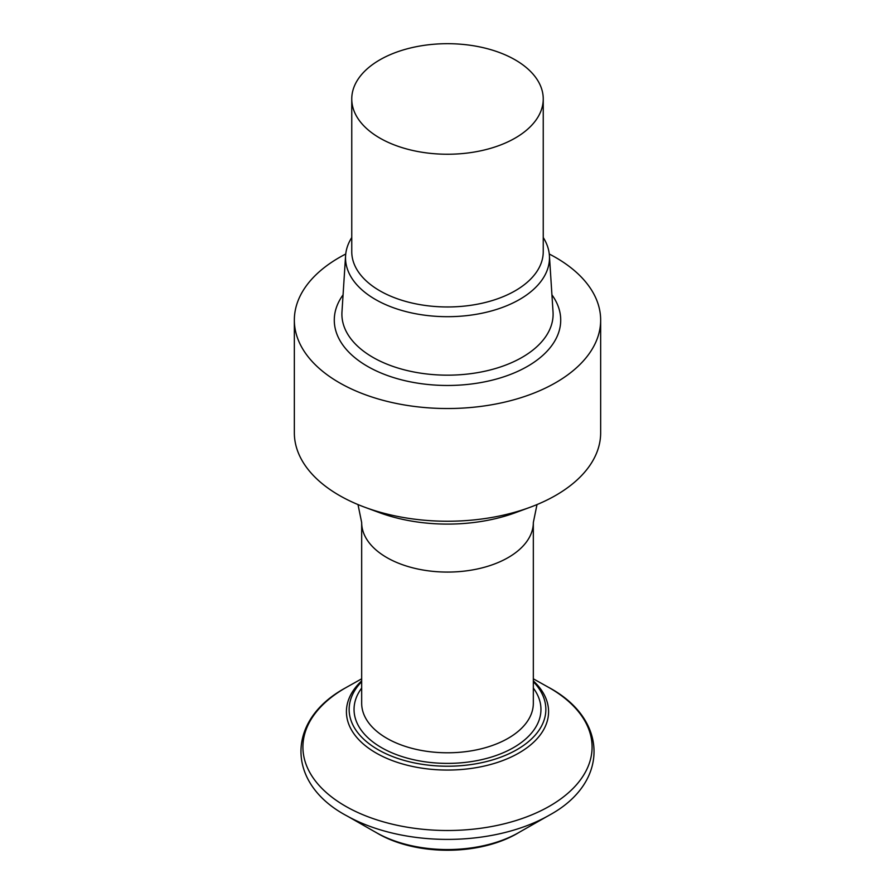 <?xml version="1.0" encoding="UTF-8"?>
<svg xmlns="http://www.w3.org/2000/svg" width="895" height="895" viewBox="0 0 895 895"><rect width="100%" height="100%" fill="white"/><g stroke="black" fill="none" stroke-linecap="round" stroke-linejoin="round"><path stroke-width="1.34" d="M546.823 816.587L519.872 831.925A101.079 58.365 0 0 1 518.977 832.451A101.079 58.365 180 0 1 375.128 831.925A101.079 58.365 180 0 0 518.977 832.451A101.079 58.365 0 0 0 519.894 831.914L518.037 833.01A98.249 56.721 0 0 1 516.974 833.637A98.249 56.721 180 0 1 376.963 833.01L348.177 816.587A144.576 83.47 180 0 1 347.081 815.983C286.355 783.998 285.471 720.654 345.235 688.031A144.587 83.47 180 0 0 345.269 806.059A144.587 83.47 180 0 0 549.731 806.059A144.587 83.47 0 0 0 548.176 687.125A144.587 83.47 0 0 0 547.091 686.521L533.331 678.813M518.977 752.963A101.079 58.365 0 0 0 548.579 711.704A101.079 58.365 0 0 0 533.331 680.871A101.079 58.365 0 0 1 548.579 711.704A101.079 58.365 0 0 1 518.977 752.963A101.079 58.365 180 0 1 408.814 765.617A101.079 58.365 180 0 1 346.421 711.704A101.079 58.365 180 0 1 361.669 680.871A101.079 58.365 180 0 0 346.421 711.704M533.331 681.699A98.349 56.788 0 0 1 517.042 749.585A98.349 56.788 180 0 1 388.15 754.72A98.349 56.788 180 0 1 361.669 681.699M294.343 320.108A153.157 88.426 180 0 0 388.889 401.799A153.157 88.426 180 0 0 555.795 382.624A153.157 88.426 0 0 0 600.657 320.108L600.657 432.822A153.157 88.426 0 0 1 555.795 495.349A153.157 88.426 180 0 1 529.963 507.331A153.157 88.426 180 0 1 365.037 507.331A153.157 88.426 180 0 1 294.343 432.822L294.343 320.108A153.157 88.426 180 0 1 339.205 257.581A153.157 88.426 0 0 1 345.727 254.023M600.657 320.108A153.157 88.426 0 0 0 549.273 254.023M543.243 237.533A101.985 58.88 0 0 1 549.407 255.634A101.985 58.88 0 0 1 519.615 299.445A101.985 58.88 180 0 1 406.733 311.784A101.985 58.88 180 0 1 345.593 255.634A101.985 58.88 180 0 1 351.757 237.533M515.207 138.054A95.743 55.277 180 0 1 410.861 150.036A95.743 55.277 180 0 1 351.757 98.965A95.743 55.277 180 0 1 379.793 59.875A95.743 55.277 0 0 1 484.139 47.894A95.743 55.277 0 0 1 543.243 98.965A95.743 55.277 0 0 1 515.207 138.054M533.331 688.087A93.46 53.957 0 0 1 513.585 747.582A93.46 53.957 180 0 1 395.031 754.082A93.46 53.957 180 0 1 361.669 688.087M361.669 703.045A85.83 49.549 180 0 0 361.669 703.235A85.83 49.549 180 0 0 414.653 749.014A85.83 49.549 180 0 0 508.192 738.274A85.83 49.549 0 0 0 533.331 703.235A85.83 49.549 0 0 0 533.331 703.045M533.331 703.235L533.331 522.523A85.83 49.549 0 0 1 508.192 557.563A85.83 49.549 180 0 1 414.653 568.303A85.83 49.549 180 0 1 361.669 522.523L358 504.579M515.777 512.567A126.71 73.155 180 0 1 515.721 512.589L515.721 512.589A126.71 73.155 180 0 1 379.279 512.589L379.279 512.589A126.71 73.155 180 0 1 379.223 512.567L365.037 507.331M343.065 294.858A113.218 65.369 180 0 0 384.414 374.378A113.218 65.369 180 0 0 527.558 366.323A113.218 65.369 0 0 0 551.935 294.858M341.968 311.93L341.968 311.941A105.599 60.972 180 0 0 405.29 370.082A105.599 60.972 180 0 0 522.177 357.318A105.599 60.972 0 0 0 553.032 311.941L553.032 311.93M351.757 98.965L351.757 251.685A95.743 55.277 180 0 0 410.861 302.756A95.743 55.277 180 0 0 515.207 290.774A95.743 55.277 0 0 0 543.243 251.685L543.243 98.965M361.669 678.813L347.909 686.521A144.587 83.47 0 0 0 346.824 687.125A144.587 83.47 0 0 0 345.269 688.02M548.176 687.125C608.667 719.155 609.428 782.353 549.765 814.931A144.576 83.47 180 0 1 547.919 815.983A144.576 83.47 180 0 1 546.811 816.587A144.576 83.47 180 0 1 348.177 816.587M361.669 703.235L361.669 522.523M537 504.579L533.331 522.523M515.766 512.567L529.963 507.331M345.593 255.634L341.968 311.941M549.407 255.634L553.032 311.941M547.919 815.983L549.765 814.931"/></g></svg>
